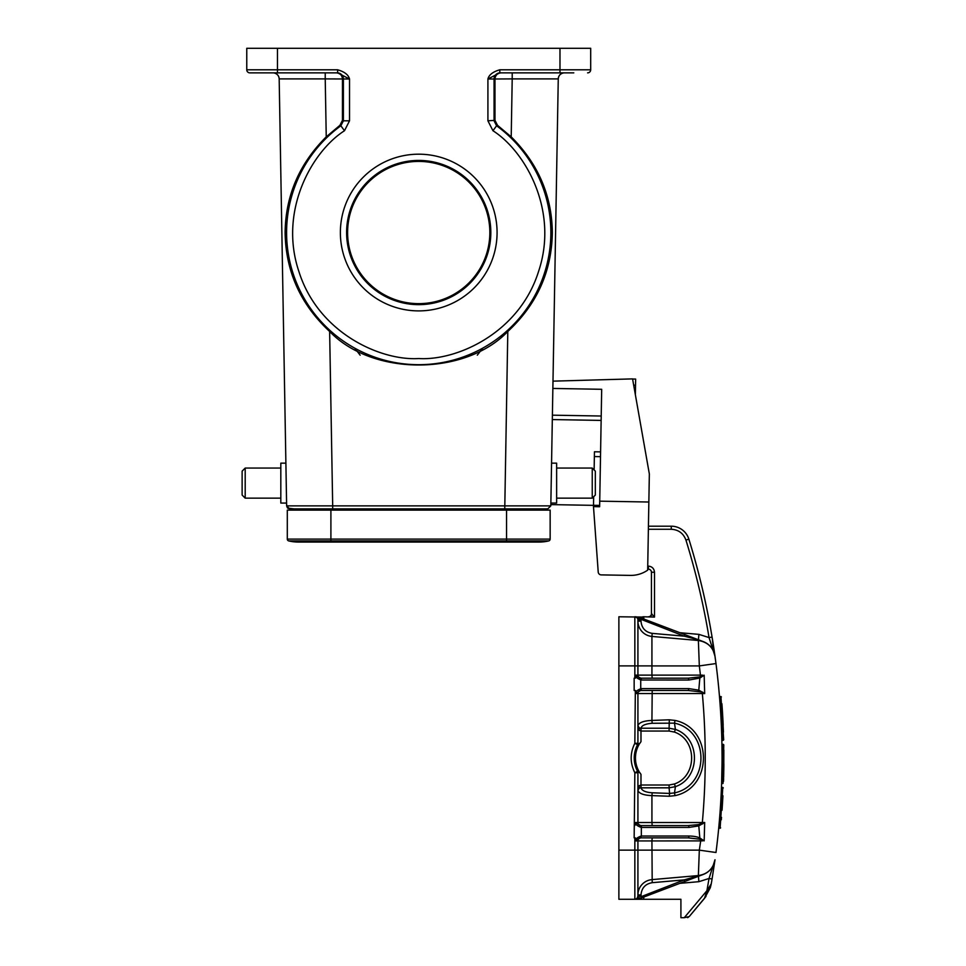 <?xml version="1.0" encoding="UTF-8"?>
<svg xmlns="http://www.w3.org/2000/svg" width="966" height="966" viewBox="0 0 966 966"><rect width="100%" height="100%" fill="white"/><g stroke="black" fill="none" stroke-linecap="round" stroke-linejoin="round"><path stroke-width="1.45" d="M340.37 232.54A78.355 78.355 0 0 1 418.725 154.186A78.355 78.355 0 0 1 497.079 232.54A78.355 78.355 0 0 1 418.725 310.895A78.355 78.355 0 0 1 340.37 232.54M490.825 232.54A72.112 72.112 0 0 0 418.725 160.428A72.112 72.112 0 0 0 346.613 232.54A72.112 72.112 0 0 0 418.725 304.652A72.112 72.112 0 0 0 490.825 232.54M339.96 125.29L342.459 120.339L343.389 120.81L340.865 125.773L339.96 125.29L326.242 136.858C299.255 163.809 285.55 195.7 285.115 232.54C285.682 271.434 300.535 304.411 329.635 331.471L332.69 505.882L286.636 505.882L279.174 78.898A6.146 6.146 0 0 0 273.04 72.861L273.04 72.861A6.146 6.146 0 0 1 279.174 78.898C278.896 75.674 277.157 73.682 273.982 72.933A6.146 6.146 0 0 1 279.174 78.898L324.842 78.898M507.802 331.471L504.759 508.901L543.206 508.901L543.17 510.133L543.206 508.901L547.746 508.901L332.69 508.901L332.69 505.882L550.813 505.882L547.746 508.901L550.813 505.882L558.263 78.898L512.209 78.898L511.207 136.858C538.195 163.809 551.9 195.7 552.335 232.54C551.755 271.434 536.915 304.411 507.802 331.471C465.129 376.172 372.321 376.172 329.635 331.471M511.207 136.858L497.49 125.29L496.584 125.773A132.149 132.149 0 0 1 418.725 364.689A132.149 132.149 0 0 1 340.865 125.773L344.488 130.736L349.523 120.81L343.389 120.81L343.389 79.007A6.146 6.146 90 0 0 337.243 72.861M573.792 72.861L500.195 72.861A6.146 6.146 -90 0 0 494.061 79.007L487.915 79.007L499.808 72.861L499.808 69.793C492.901 71.786 488.941 74.865 487.915 79.007L487.915 120.81L494.978 120.339L497.49 125.29M297.431 72.861L263.658 72.861L297.431 72.861M489.834 232.54A71.11 71.11 0 0 0 418.725 161.419A71.11 71.11 0 0 0 347.603 232.54A71.11 71.11 0 0 0 418.725 303.65A71.11 71.11 0 0 0 489.834 232.54M245.195 498.154L245.195 468.063L242.128 471.13L242.128 495.075L245.195 498.154L280.816 498.154M285.888 463.149L280.816 463.149L280.816 503.069L286.588 503.069M592.243 468.063L592.243 498.154L595.322 495.075L595.322 471.13L592.243 468.063L556.633 468.063M550.861 503.069L556.633 503.069L556.633 463.149L551.562 463.149M648.428 526.192L671.273 526.192A18.426 18.426 0 0 1 688.867 539.149A738.386 738.386 0 0 1 712.075 637.065L709.044 637.572L715.009 656.3C713.137 647.172 707.583 641.907 698.37 640.494L699.324 665.912L715.987 663.545L715.009 656.3C713.234 647.353 707.692 642.088 698.37 640.494L651.929 636.425L698.37 640.494L651.929 636.425L651.929 665.912L699.324 665.912L700.447 675.113L702.56 675.162M679.835 632.706L698.901 634.372L709.044 637.572C703.562 604.547 695.858 572.041 685.932 540.066C683.385 533.292 678.494 529.694 671.273 529.259L648.379 529.259M715.009 859.776L712.075 878.988L709.044 878.48L706.907 890.712L711.254 883.83A738.386 738.386 0 0 0 712.075 878.988L715.009 859.752C713.137 868.881 707.583 874.145 698.37 875.558L698.37 875.498M637.017 898.38L637.922 896.207A3.067 3.067 0 0 1 634.843 899.274L680.909 899.274L680.909 917.7L684.266 917.7L706.907 890.712L704.528 898.344L689.193 916.601L706.013 896.412M720.878 696.474L721.107 699.384L719.718 699.384L719.489 696.474L721.373 696.945M719.573 697.621L719.718 699.384M721.843 740.379C719.272 686.44 719.272 686.44 721.843 740.379L723.196 740.379L721.119 699.396L723.679 739.884M720.189 705.603L720.527 710.578M721.687 781.18L721.614 783.474L722.979 783.474L723.28 744.327L721.928 744.327L722.049 756.161M722.049 761.908L722.049 759.988M722.049 754.869L721.928 744.327M721.614 783.474L722.037 762.693M722.81 787.411L721.469 787.411L722.81 787.411L720.105 828.297L722.81 787.411M721.252 792.47L721.071 796.165M721.469 787.411C718.052 841.217 718.052 841.217 721.469 787.411M713.584 646.495L715.987 663.545C724.077 726.529 724.077 789.524 715.987 852.507L699.324 850.14L698.37 875.558A18.426 18.426 0 0 0 703.308 874.435L703.308 874.435A18.426 18.426 0 0 1 703.272 874.447L640.917 898.138L703.308 874.435L684.254 879.881L640.965 896.738L640.917 898.138L638.852 898.778M712.075 637.065L715.009 656.3L713.62 650.444L712.268 638.236M714.115 650.058L713.488 645.904M699.082 659.573L698.973 656.542M698.768 650.734L698.684 648.717M704.166 675.234L704.685 693.576L702.342 693.54L702.354 692.682L704.685 693.576L698.792 690.159L699.831 678.06L704.166 675.186L699.203 676.961L688.19 678.192L688.951 680.028L641.339 680.016L640.518 678.156A3.067 3.067 0 0 1 637.922 675.113L637.922 619.846A3.067 3.067 0 0 0 634.843 616.779A3.067 3.067 0 0 1 637.922 619.846L637.922 619.846A3.067 3.067 0 0 0 634.843 616.779L640.965 619.315L641.424 618.107L703.308 641.617A18.426 18.426 0 0 0 698.37 640.494L651.929 636.425A15.347 15.347 0 0 1 637.922 621.126L640.989 621.126C641.605 628.069 645.348 632.15 652.195 633.37L684.254 636.171L698.913 639.951L698.37 640.494C707.583 641.907 713.137 647.172 715.009 656.3M702.56 840.891L651.929 840.939L652.195 882.683C645.348 883.902 641.605 887.983 640.989 894.927L641.424 897.945M698.768 865.319L699.082 856.48M652.195 690.473L651.929 720.443C643.706 720.781 639.033 722.52 637.922 725.647L637.922 693.54L702.342 693.54C706.194 736.527 706.194 779.526 702.342 822.513L704.685 822.477L704.166 840.867L699.831 837.993L698.792 825.894L704.685 822.477L698.152 824.626L688.19 825.58L640.989 825.58L641.75 827.427L688.951 827.427L698.792 825.894L698.152 824.626M713.934 648.79L712.751 641.207A738.386 738.386 0 0 0 688.867 539.149L685.932 540.066M723.172 725.188L722.942 720.455M722.653 715.106L722.58 713.814M723.655 776.942L722.966 783.474L723.775 744.81M723.872 764.142L723.655 777.026M722.979 783.474L723.679 775.795M723.293 787.918C719.948 840.492 719.948 840.492 723.293 787.918M698.913 876.102L698.37 875.558A18.426 18.426 0 0 0 715.009 859.752C713.137 868.881 707.583 874.145 698.37 875.558L651.929 879.628A15.347 15.347 0 0 0 637.922 894.927A15.347 15.347 0 0 1 651.929 879.628M701.026 838.681L699.324 850.14L637.922 850.14L637.922 840.939A3.067 3.067 0 0 1 640.518 837.896L641.339 836.037L640.736 837.872A3.067 3.067 0 0 1 640.989 837.86L688.19 837.86L699.203 839.092L704.166 840.867M639.299 785.672L639.299 788.039L641.001 787.833L640.989 785.008L639.299 785.672L637.922 789.077L639.299 788.039L637.922 790.405C639.033 793.533 643.706 795.272 651.929 795.61L651.929 822.513L702.342 822.513L702.717 823.901M669.317 719.803L669.1 728.219L641.001 728.219C641.69 725.454 645.421 723.812 652.195 723.268L651.929 720.443L669.317 719.803L675.041 720.431C712.872 728.171 712.896 787.858 675.041 795.622L669.317 796.25L651.929 795.61L652.195 792.784L669.583 793.424L669.317 796.25M651.929 665.912L651.929 675.113L700.447 675.113L701.026 677.371M703.272 641.605A18.426 18.426 0 0 1 714.973 656.059A18.426 18.426 0 0 0 703.272 641.605L703.308 641.617A18.426 18.426 0 0 0 698.37 640.494M635.254 616.803L641.424 618.119M722.218 708.223A740.222 740.222 0 0 1 722.858 718.776L722.846 718.656M722.17 707.426L722.097 706.436M722.025 705.446L721.904 703.731M723.075 723.099L722.749 716.808M722.737 716.663L722.677 715.516M722.628 714.743L722.29 709.285M722.278 709.153L723.437 732.047M722.906 719.742L722.991 721.397M723.039 722.339L723.087 723.353M723.788 770.663L723.848 750.051M723.86 765.736L723.788 770.566M723.619 778.415L723.534 781.337M722.93 795.743L722.049 810.245M721.517 817.345L721.457 818.142M721.385 818.963L721.312 819.82M722.145 808.88L722.894 796.539M699.203 839.092L699.831 837.993C697.331 836.761 693.709 836.109 688.951 836.025L641.75 836.025M640.929 825.58L640.518 825.544A3.067 3.067 0 0 1 637.922 822.513A3.067 3.067 0 0 0 640.989 825.58L641.75 827.427M640.47 690.521A3.067 3.067 0 0 1 640.518 690.509L640.953 688.686L641.75 688.625L688.951 688.625L688.19 690.473L702.717 692.151M675.041 795.622L674.497 792.905L675.415 786.638L669.1 787.833L669.583 793.424L674.497 792.905C709.768 785.467 709.756 730.574 674.497 723.148L652.195 723.268M699.203 676.961L699.831 678.06L688.951 680.028M688.951 688.625L698.792 690.159L698.152 691.427M634.964 616.779L640.917 617.914L640.603 619.097M647.679 569.179L648.355 569.179A3.067 3.067 0 0 1 651.434 572.246L651.434 613.7L654.501 617.081L642.933 616.779M651.434 613.7A3.067 3.067 -90 0 1 648.355 616.779L649.019 616.779A3.067 2.741 -90 0 0 651.76 613.7M636.691 899.165L634.976 899.274M639.311 897.68L634.879 899.274L640.917 898.138M644.056 896.207L643.537 899.274L634.843 899.274A3.067 3.067 0 0 0 637.922 896.207L637.922 850.14L637.922 896.207L640.989 896.207L640.989 894.927L637.922 894.927M688.951 827.427A1.847 0.761 -90 0 0 688.19 825.58M688.19 837.86A1.847 0.761 -90 0 0 688.951 836.025M641.75 680.028L640.736 678.18L640.736 690.485A3.067 3.067 0 0 1 640.989 690.473L688.19 690.473M639.299 730.368L639.299 728.014L637.922 726.975L639.299 730.368L640.989 731.045L641.001 728.219L639.299 728.014L637.922 725.647L637.922 743.289L637.922 693.54A3.067 3.067 0 0 1 640.518 690.509L641.75 688.625M637.922 824.203L637.922 772.764L639.371 772.015L640.989 774.406L640.989 785.008L669.1 785.008L669.1 787.833L641.001 787.833C641.992 790.719 645.723 792.374 652.195 792.784M640.989 741.647A27.024 27.024 0 0 0 639.371 744.025L640.989 741.647L640.989 731.045L669.1 731.045L669.1 728.219L675.415 729.415L674.353 732.059C697.392 739.811 697.392 776.229 674.353 783.994L675.415 786.638C700.797 778.065 700.761 737.952 675.415 729.415L674.497 723.148L675.041 720.431M640.929 678.192L635.338 675.56C635.374 677.009 637.246 678.482 640.953 679.979M652.195 678.192L688.19 678.192L640.989 678.192L652.195 678.192L651.929 675.113L637.922 675.113A3.067 3.067 0 0 0 640.989 678.192A3.067 3.067 0 0 1 637.922 675.113L637.934 675.463M637.463 618.228L636.28 617.129M640.663 617.817L639.383 617.407M636.34 616.851L635.06 616.779M720.044 703.659L719.972 702.584M720.298 707.1L720.346 707.837M721.264 723.836L721.191 722.278M720.926 798.906L720.624 803.953M720.081 811.923L719.996 813.155M618.88 850.14L634.843 850.14L634.843 899.274A3.067 3.067 0 0 0 637.922 896.207L637.922 896.207A3.067 3.067 0 0 1 634.843 899.274L618.88 899.274L618.88 616.779L643.634 617.081L644.056 619.846M640.953 836.073C637.27 837.546 635.399 839.019 635.338 840.492L640.518 837.896A3.067 3.067 0 0 0 640.47 837.908A3.067 3.067 0 0 1 640.518 837.896L641.339 836.037L641.339 827.403L640.518 825.544L635.507 822.513L651.929 822.513L652.195 825.58M639.371 744.025L637.922 743.289L637.56 744.726L639.371 744.025M637.922 743.313L637.922 693.54L635.507 693.54L635.338 690.473L634.843 743.289L637.56 744.726L637.922 743.289L634.843 743.289C629.965 753.118 629.965 762.935 634.843 772.764L634.155 837.86L635.338 837.86L635.338 840.492M635.507 822.513L634.843 825.58M640.253 773.392A27.024 27.024 0 0 1 639.371 772.015L637.56 771.315L637.922 772.764L634.843 772.764L637.56 771.315A28.255 28.255 0 0 1 637.56 744.726M635.338 822.947C635.374 824.396 637.246 825.87 640.953 827.367M635.507 693.54L640.518 690.509A3.067 3.067 0 0 0 637.922 693.54M640.953 688.686C637.27 690.159 635.399 691.62 635.338 693.093M634.843 690.473L634.155 690.473L634.155 678.192L635.338 678.192L635.338 675.56M722.182 707.752A740.222 740.222 0 0 0 722 705.132M638.912 744.81A27.024 27.024 0 0 0 638.912 771.242M722.073 706.074L722.121 706.858M722.423 711.35A740.222 740.222 0 0 0 722.049 705.699A740.222 740.222 0 0 1 722.423 711.35M637.922 676.804L637.922 675.113A3.067 3.067 0 0 0 640.518 678.156M703.272 874.447A18.426 18.426 0 0 0 703.308 874.435A18.426 18.426 0 0 0 715.009 859.752L709.044 878.48L698.901 881.68L679.835 883.347M688.215 917.374L687.514 917.628M684.266 917.7L689.193 916.601M548.748 540.9A40.536 40.536 0 0 1 529.44 540.9A40.536 40.536 0 0 0 548.748 540.9L506.546 540.9L506.546 542.059L539.088 542.059A40.536 40.536 0 0 0 548.748 540.9A1.847 1.847 0 0 0 550.149 539.113L506.546 539.113L506.546 540.9L330.903 540.9L330.903 542.059L298.349 542.059A40.536 40.536 0 0 0 308.009 540.9M330.903 510.133L330.903 539.113L287.3 539.113L287.3 510.133L550.149 510.133L550.149 539.113M287.3 539.113A1.847 1.847 0 0 0 288.701 540.9A1.847 1.847 0 0 1 287.3 539.113A1.847 1.847 0 0 0 288.701 540.9A40.536 40.536 0 0 0 298.349 542.059A40.536 40.536 0 0 1 288.701 540.9A40.536 40.536 0 0 0 298.349 542.059L506.546 542.059M360.149 355.186L354.788 348.183M477.301 355.186L482.662 348.183M559.978 72.861L559.978 69.793L590.685 69.793A3.067 3.067 0 0 1 587.606 72.861A3.067 3.067 0 0 0 590.685 69.793L590.685 48.3L246.765 48.3L246.765 69.793A3.067 3.067 0 0 0 249.832 72.861L277.471 72.861L249.832 72.861A3.067 3.067 0 0 1 246.765 69.793L277.471 69.793L277.471 72.861L337.629 72.861L349.523 79.007L325.228 78.898L325.228 72.861M337.629 72.861L337.629 69.793C344.512 71.75 348.472 74.817 349.523 79.007L349.523 120.81M512.209 72.861L512.209 78.898L494.061 79.007L494.061 120.81L496.584 125.773L492.962 130.736L487.915 120.81M336.446 72.861C340.032 73.235 342.049 75.251 342.471 78.898M342.459 120.339L342.471 79.007M494.966 78.898C495.401 75.251 497.418 73.235 501.004 72.861M494.966 79.007L494.978 120.339M328.452 510.133L328.452 508.901L332.69 508.901L289.703 508.901L286.636 505.882L287.457 507.923L286.636 505.882M289.703 508.901L287.651 508.116L294.244 508.901L294.28 510.133M558.263 78.898C558.553 75.674 560.28 73.682 563.468 72.933A6.146 6.146 0 0 0 558.263 78.898A6.146 6.146 0 0 1 562.454 73.187M563.468 72.933A6.146 6.146 0 0 1 564.41 72.861L564.41 72.861M632.597 379.022L635.64 379.083L635.531 385.217L633.684 385.192M635.362 394.732L635.531 385.217M648.85 502.018L647.667 570.157A29.475 29.475 0 0 1 630.375 575.398L601.226 574.891A3.067 3.067 0 0 1 598.22 572.065L593.486 506.631L599.632 506.739L599.729 501.161L648.85 502.018L649.345 473.98L632.573 378.889L552.987 381.147M599.729 501.161L601.685 389.298L552.866 388.441M598.22 572.065L597.966 568.95M552.323 419.558L601.142 420.415M593.51 505.351L550.837 504.602M630.375 575.398L601.226 574.891M593.486 506.631L593.667 496.741M594.126 469.947L594.452 451.774L600.586 451.883M688.867 539.149A18.426 18.426 0 0 0 671.273 526.192L671.273 529.259M647.727 566.112L648.355 566.112C652.062 566.487 654.115 568.539 654.501 572.246L654.501 617.081L643.634 616.779M707.849 889.275L706.4 892.355M705.542 895.084L708.863 887.682M698.901 634.372L698.43 639.77M684.846 881.451L684.254 879.881L652.195 882.683M651.929 665.9L634.843 665.9L634.843 616.779A3.067 3.067 0 0 1 637.922 619.846L640.989 619.846L640.989 621.126L640.965 619.315L684.254 636.171L684.846 634.602M652.195 633.37L651.929 636.425M654.501 572.246L651.434 572.246M648.355 566.112L648.355 569.179M640.518 837.896A3.067 3.067 0 0 0 637.922 840.939L651.929 840.939L652.195 837.86M634.843 837.86L634.843 850.14L637.922 850.14M640.518 825.544A3.067 3.067 0 0 1 637.922 822.513M618.88 665.9L634.843 665.9L634.843 678.192M637.922 840.939L635.507 840.939M669.1 731.045L674.353 732.059M674.353 783.994L669.1 785.008M635.507 675.113L637.922 675.113M711.254 883.83L710.312 887.73L711.254 883.83A738.386 738.386 0 0 0 712.075 878.988M698.43 876.283L698.901 881.68M710.312 887.73L704.528 898.344L710.312 887.73M708.682 888.684L709.394 886.836M506.546 510.133L506.546 539.113L330.903 539.113L330.903 540.9L288.701 540.9M249.832 72.861A3.067 3.067 0 0 1 246.765 69.793M499.808 71.919L499.808 72.861M277.471 48.3L277.471 69.793L337.629 69.793M273.982 72.933A6.146 6.146 0 0 1 279.174 78.898M499.808 69.793L559.978 69.793L559.978 48.3M492.962 130.736C525.311 151.372 559.085 210.648 538.521 271.579C519.237 332.932 457.015 360.91 418.725 358.543C380.423 360.91 318.212 332.932 298.917 271.579C278.365 210.648 312.139 151.372 344.488 130.736M326.242 136.858L325.228 78.898M508.997 508.901L508.997 510.133M552.395 415.175L601.214 416.02M600.502 456.664L594.368 456.556M593.51 505.278L599.657 505.387M592.243 498.154L556.633 498.154M720.6 827.85L718.704 828.297M714.285 651.193L714.079 649.792M722.544 713.21L722.302 709.491M722.399 711.036L722.532 713.149M722.979 721.095L722.906 719.791M723.051 722.701L722.991 721.517M636.787 899.153L634.916 899.274M637.922 665.9L637.922 619.846M638.043 675.983L638.623 677.069M639.89 677.987L640.989 678.192M637.922 772.764L637.56 771.315M245.195 468.063L280.816 468.063"/></g></svg>

